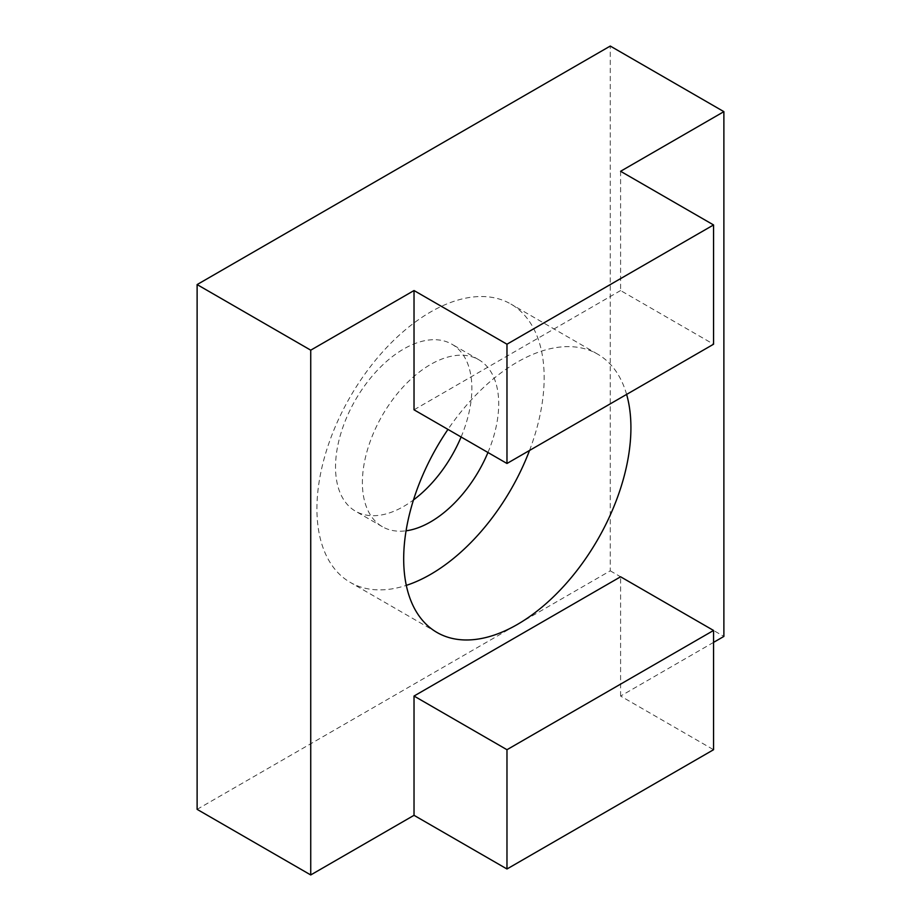 <?xml version="1.0" encoding="UTF-8"?>
<svg xmlns="http://www.w3.org/2000/svg" width="921" height="921" viewBox="0 0 921 921"><rect width="100%" height="100%" fill="white"/><g stroke="black" fill="none" stroke-linecap="round" stroke-linejoin="round"><path stroke-width="0.69" stroke-dasharray="4.61 3.45" d="M626.614 394.407A160.68 92.768 120 0 0 597.648 354.148A160.68 92.768 120 0 0 517.303 362.103A160.68 92.768 120 0 0 447.963 429.405M529.529 450.461A160.68 92.768 120 0 0 510.89 304.057A160.68 92.768 120 0 0 430.544 312.012A160.68 92.768 120 0 0 325.574 453.604A160.68 92.768 120 0 0 350.21 582.36A160.68 92.768 120 0 0 406.311 585.376M487.957 452.499A96.406 55.663 120 0 0 478.747 359.72A96.406 55.663 120 0 0 430.544 364.486A96.406 55.663 120 0 0 367.571 449.448A96.406 55.663 120 0 0 382.342 526.697A96.406 55.663 120 0 0 406.069 530.807M461.11 436.991A96.406 55.663 120 0 0 451.9 344.212A96.406 55.663 120 0 0 403.697 348.99A96.406 55.663 120 0 0 340.712 433.941A96.406 55.663 120 0 0 355.494 511.19A96.406 55.663 120 0 0 403.697 506.423A96.406 55.663 120 0 0 413.483 499.942M620.593 171.283L620.593 290.541L713.556 344.212M713.556 642.386L620.593 696.057L713.556 749.717M620.593 696.057L620.593 576.788M197.117 809.352L610.266 570.824L610.266 46.05M610.266 570.824L723.883 636.423M620.593 290.541L414.024 409.81M597.648 354.148L510.89 304.057M478.747 359.72L451.9 344.212M382.342 526.697L355.494 511.19M436.968 632.451L350.21 582.36"/><path stroke-width="1.38" d="M447.963 429.405A160.68 92.768 120 0 0 436.968 632.451A160.68 92.768 120 0 0 517.303 624.496A160.68 92.768 120 0 0 626.614 394.407M406.311 585.376A160.68 92.768 120 0 0 430.544 574.405A160.68 92.768 120 0 0 529.529 450.461M406.069 530.807A96.406 55.663 120 0 0 430.544 521.919A96.406 55.663 120 0 0 487.957 452.499M413.483 499.942A96.406 55.663 120 0 0 461.11 436.991M620.593 171.283L713.556 224.943L506.976 344.212L414.024 290.541L310.734 350.176L197.117 284.577L610.266 46.05L723.883 111.648L620.593 171.283M506.976 344.212L506.976 463.482L713.556 344.212L713.556 224.943M713.556 630.459L620.593 576.788L414.024 696.046L506.976 749.717L713.556 630.459L713.556 749.717L506.976 868.987L506.976 749.717M506.976 463.482L414.024 409.81L414.024 290.541M506.976 868.987L414.024 815.315L414.024 696.046M713.556 642.386L723.883 636.423L723.883 111.648M414.024 815.315L310.734 874.95L310.734 350.176M310.734 874.95L197.117 809.352L197.117 284.577"/></g></svg>
